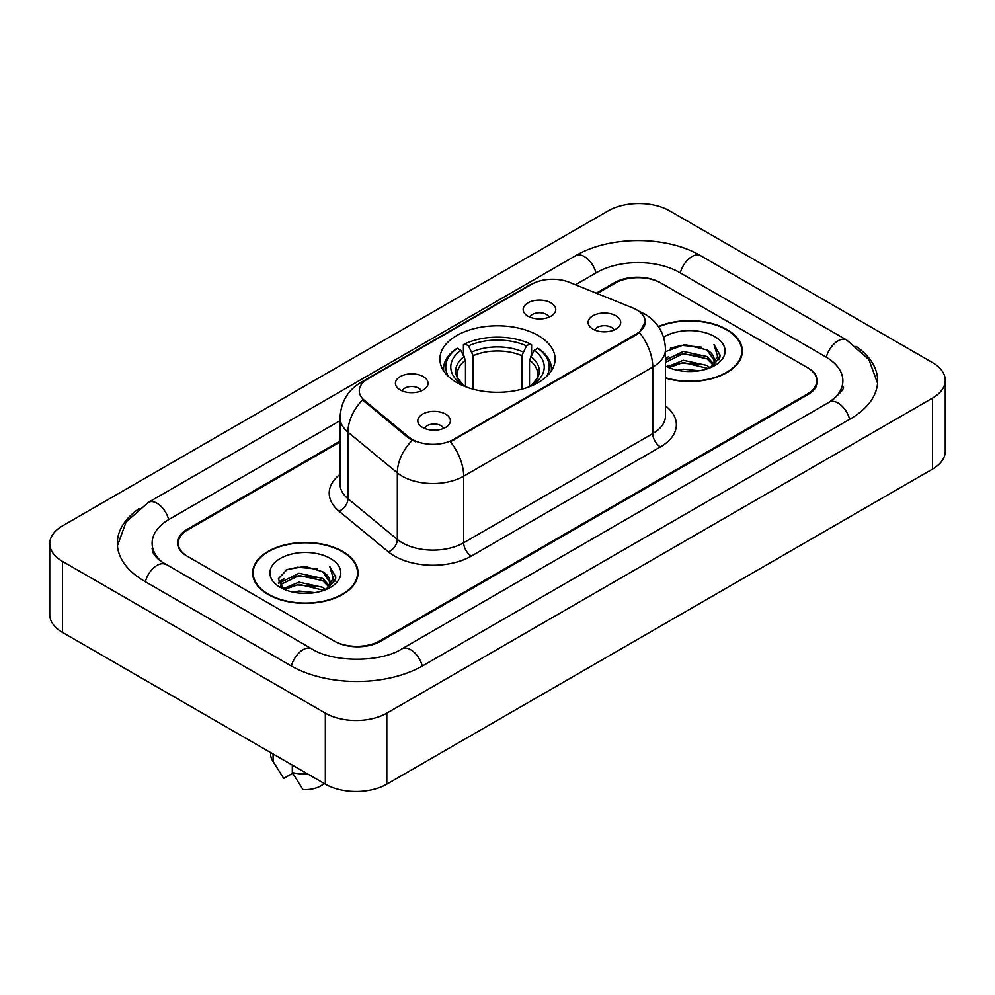 <?xml version="1.0" encoding="UTF-8"?>
<svg xmlns="http://www.w3.org/2000/svg" width="995" height="995" viewBox="0 0 995 995"><rect width="100%" height="100%" fill="white"/><g stroke="black" fill="none" stroke-linecap="round" stroke-linejoin="round"><path stroke-width="1.49" d="M538.233 335.539A57.61 33.258 0 0 0 475.461 328.325A57.61 33.258 0 0 0 439.889 359.058A57.61 33.258 0 0 0 456.767 382.565A57.61 33.258 0 0 0 519.539 389.779A57.61 33.258 0 0 0 555.111 359.058A57.61 33.258 0 0 0 538.233 335.539M400.201 389.94A16.306 9.415 180 0 1 396.968 387.279A16.306 9.415 180 0 1 402.366 375.575A16.306 9.415 180 0 1 423.261 376.62A16.306 9.415 180 0 1 426.494 387.279A16.306 9.415 180 0 1 400.201 389.94M421.271 390.911A9.788 5.647 0 0 0 418.646 388.162A9.788 5.647 0 0 0 409.007 386.732A9.788 5.647 0 0 0 402.179 390.911M527.935 316.186A16.306 9.415 180 0 1 524.701 313.524A16.306 9.415 180 0 1 530.099 301.821A16.306 9.415 180 0 1 550.994 302.878A16.306 9.415 180 0 1 554.227 313.524A16.306 9.415 180 0 1 527.935 316.186M549.004 317.169A9.788 5.647 0 0 0 546.379 314.408A9.788 5.647 0 0 0 536.74 312.977A9.788 5.647 0 0 0 529.925 317.169M422.564 427.427A16.306 9.415 180 0 1 419.33 424.765A16.306 9.415 180 0 1 424.728 413.074A16.306 9.415 180 0 1 445.623 414.119A16.306 9.415 180 0 1 448.857 424.765A16.306 9.415 180 0 1 422.564 427.427M443.633 428.41A9.788 5.647 0 0 0 441.009 425.661A9.788 5.647 0 0 0 431.37 424.231A9.788 5.647 0 0 0 424.554 428.41M592.883 329.096A16.306 9.415 180 0 1 589.649 326.435A16.306 9.415 180 0 1 595.047 314.743A16.306 9.415 180 0 1 615.942 315.788A16.306 9.415 180 0 1 619.176 326.435A16.306 9.415 180 0 1 592.883 329.096M613.952 330.079A9.788 5.647 0 0 0 611.328 327.33A9.788 5.647 0 0 0 601.689 325.9A9.788 5.647 0 0 0 594.861 330.079M632.696 307.903A29.352 16.94 180 0 1 636.613 309.793A29.352 16.94 180 0 1 645.208 321.783A29.352 16.94 180 0 1 636.613 333.76L453.695 439.367A29.352 16.94 180 0 1 408.895 437.103L364.58 400.562A29.352 16.94 180 0 1 359.282 390.848A29.352 16.94 180 0 1 367.876 378.871L531.827 284.209A29.352 16.94 180 0 1 569.401 282.319L632.696 307.903M340.079 441.954L187.756 529.887A32.611 18.83 0 0 0 178.217 543.208A32.611 18.83 0 0 0 187.756 556.516L333.798 640.83A32.611 18.83 0 0 0 379.903 640.83L807.243 394.107A32.611 18.83 0 0 0 816.783 380.799A32.611 18.83 0 0 0 807.243 367.491L661.202 283.177A32.611 18.83 0 0 0 615.097 283.177L597.149 293.537M832.031 400.425A58.693 33.892 0 0 0 842.877 380.799A58.693 33.892 0 0 0 825.688 356.832L679.647 272.53A58.693 33.892 0 0 0 596.652 272.53L575.458 284.757M340.079 420.649L169.312 519.241A58.693 33.892 0 0 0 152.123 543.208A58.693 33.892 0 0 0 162.969 562.822M325.34 713.154A43.481 25.099 0 0 0 386.819 713.154L932.514 398.099A43.481 25.099 0 0 0 945.25 380.351A43.481 25.099 0 0 0 932.514 362.603L669.66 210.84A43.481 25.099 0 0 0 608.181 210.84L62.486 525.895A43.481 25.099 0 0 0 49.75 543.643A43.481 25.099 0 0 0 62.486 561.391L325.34 713.154L325.34 784.159A43.481 25.099 0 0 0 386.819 784.159L932.514 469.105A43.481 25.099 0 0 0 945.25 451.357L945.25 380.351M49.75 543.643L49.75 614.649A43.481 25.099 0 0 0 62.486 632.397L325.34 784.159M138.964 508.694A93.48 53.966 0 0 0 117.348 543.208A93.48 53.966 0 0 0 144.723 581.366L290.751 665.68A93.48 53.966 0 0 0 422.95 665.68L850.277 418.957A93.48 53.966 0 0 0 877.652 380.799A93.48 53.966 0 0 0 856.036 346.285M665.493 378.112A52.723 30.435 0 0 0 742.357 351.061A52.723 30.435 0 0 0 726.922 329.544A52.723 30.435 0 0 0 658.391 326.559M342.628 551.417A52.723 30.435 0 0 0 285.179 544.812A52.723 30.435 0 0 0 252.643 572.933A52.723 30.435 0 0 0 268.078 594.45A52.723 30.435 0 0 0 325.527 601.055A52.723 30.435 0 0 0 358.076 572.933A52.723 30.435 0 0 0 342.628 551.417M253.178 575.67A52.723 30.435 0 0 0 253.004 576.491M645.208 321.783L639.462 332.566L636.613 334.631L450.387 441.73A38.046 21.965 60 0 1 463.682 476.195A43.481 25.099 180 0 1 402.191 476.195A43.481 25.099 180 0 1 397.328 472.849L347.951 432.128A43.481 25.099 180 0 1 340.079 417.738L340.079 484.291A43.481 25.099 0 0 0 347.951 498.694L397.328 539.414A43.481 25.099 0 0 0 402.191 542.76A43.481 25.099 0 0 0 463.682 542.76L652.757 433.596A43.481 25.099 0 0 0 665.493 415.848L665.493 349.295A43.481 25.099 180 0 1 652.757 367.043A38.046 21.965 -120 0 0 639.462 332.566M415.487 441.73L408.895 438.397L362.615 399.853A38.046 25.447 129.5 0 0 347.951 432.128L347.951 498.694A10.87 7.276 -50.5 0 1 339.046 511.169A54.352 31.38 180 0 1 340.079 474.341M340.079 441.059L186.998 529.452A32.611 18.83 0 0 0 177.446 542.76A32.611 18.83 0 0 0 186.998 556.068L334.556 641.265A32.611 18.83 0 0 0 380.675 641.265L808.002 394.555A32.611 18.83 0 0 0 817.554 381.247A32.611 18.83 0 0 0 808.002 367.926L660.444 282.729A32.611 18.83 0 0 0 614.325 282.729L596.254 293.164M357.715 576.491A52.723 30.435 0 0 0 357.528 575.67M741.996 354.618A52.723 30.435 0 0 0 741.822 353.81M677.284 370.239L683.291 369.17L699.261 370.762M684.311 371.297L692.134 371.483M667.284 366.856L683.291 360.289L707.022 365.439L710.02 367.802M668.814 367.615L683.291 362.503L708.216 368.498M665.493 360.949L665.916 359.966L683.291 351.422L707.022 356.571L713.365 363.635M665.493 363.163L665.916 362.192L683.291 353.635L707.022 358.785L712.793 364.692M713.713 364.568L713.987 365.613M710.156 367.752A24.576 14.191 0 0 0 714.211 359.941A24.576 14.191 0 0 0 707.022 349.917L714.199 360.476M713.49 364.829L719.858 357.329L720.094 355.14L714.012 344.581L717.569 356.384L710.542 367.59M665.493 377.764A52.175 30.124 0 0 0 741.822 351.061A52.175 30.124 0 0 0 726.537 329.768A52.175 30.124 0 0 0 658.603 326.858M665.493 366.036A35.434 20.46 0 0 0 714.708 365.538A35.434 20.46 0 0 0 714.708 336.596A35.434 20.46 0 0 0 663.603 337.181M707.022 349.917L684.734 344.531L665.493 351.67M714.012 344.581L720.094 355.563M670.381 348.138L681.762 345.364L701.798 347.18M717.432 357.143L718.95 359.742M665.493 359.581L666.55 358.909M674.423 355.638L681.762 354.232L701.065 355.837M674.423 364.506L681.762 363.113L701.065 364.717M717.582 356.247L719.186 359.22M665.493 358.474L668.615 356.683M666.849 366.496L668.615 365.563M293.003 592.112L298.998 591.03L314.967 592.622M300.017 593.157L307.853 593.343M283.003 588.717L298.998 582.162L322.728 587.311L325.738 589.674M284.52 589.488L298.998 584.376L323.922 590.358M281.013 586.888L281.622 581.839L298.998 573.282L322.728 578.431L329.084 585.508M280.876 586.254L281.622 584.053L298.998 575.508L322.728 580.657L328.512 586.553M329.42 586.441L329.706 587.485M325.862 589.625A24.576 14.191 0 0 0 329.93 581.814A24.576 14.191 0 0 0 322.728 571.777L329.905 582.349M329.196 586.689L335.576 579.202L335.812 577L329.718 566.453L333.275 578.257L326.26 589.463M268.463 594.239A52.175 30.124 0 0 0 325.315 600.769A52.175 30.124 0 0 0 357.528 572.933A52.175 30.124 0 0 0 342.243 551.64A52.175 30.124 0 0 0 285.391 545.111A52.175 30.124 0 0 0 253.178 572.933A52.175 30.124 0 0 0 268.463 594.239M330.415 558.469A35.434 20.46 0 0 0 280.291 558.469A35.434 20.46 0 0 0 280.291 587.398A35.434 20.46 0 0 0 330.415 587.398A35.434 20.46 0 0 0 330.415 558.469M322.728 571.777L305.216 566.404L287.082 569.526L278.326 578.816L283.301 588.953M270.578 752.531L270.578 753.986A34.788 20.087 0 0 0 272.481 760.541A34.788 20.087 0 0 0 273.103 761.511L283.749 778.438L292.704 773.264M273.103 761.511L273.103 753.999M292.319 765.093L292.319 772.605L302.965 789.532A21.741 12.549 0 0 0 324.084 783.426M292.319 772.605A34.788 20.087 0 0 0 307.778 774.01M329.718 566.453L335.8 577.436M286.087 570.011L297.468 567.225L317.504 569.053M333.151 579.003L334.656 581.615M278.774 583.369L282.269 580.769M290.13 577.498L297.468 576.105L316.771 577.709M290.13 586.378L297.468 584.973L316.771 586.577M333.3 578.107L334.905 581.092M278.488 582.523L284.321 578.555M282.555 588.368L284.321 587.436M465.486 386.707L465.486 360.153L460.834 350.302A46.74 26.989 0 0 0 460.834 383.772L459.951 384.281M463.421 354.755L463.421 344.705L464.963 343.822A51.74 29.875 0 0 1 530.037 343.822L526.479 345.874A46.74 26.989 0 0 0 468.521 345.874L473.172 355.712L473.172 389.194M521.828 389.194L521.828 355.712L526.479 345.874M448.384 376.433A51.74 29.875 0 0 1 457.277 348.25L455.735 349.133A53.917 31.131 0 0 0 443.583 368.809A53.917 31.131 0 0 0 443.72 370.973M530.037 343.822L531.579 344.705L531.579 354.755M457.277 348.25L460.834 350.302M468.521 345.874L464.963 343.822M460.834 383.772L465.1 386.558M551.28 370.973A53.917 31.131 0 0 0 551.417 368.809A53.917 31.131 0 0 0 539.265 349.133L537.723 348.25A51.74 29.875 0 0 1 546.616 376.433M535.049 384.281L534.166 383.772A46.74 26.989 0 0 0 534.166 350.302L537.723 348.25M529.9 386.558L534.166 383.772M534.166 350.302L529.514 360.153L529.514 386.707M364.58 400.562L364.58 401.856M408.895 437.103L408.895 438.397M453.695 439.367L453.695 440.238M636.613 333.76L636.613 334.631M422.29 666.053A17.388 10.037 -120 0 0 401.955 648.839C380.575 662.67 333.126 662.67 311.746 648.839L160.581 561.13C156.203 557.498 153.616 554.451 152.844 551.989L152.123 548.531M291.411 666.053A17.388 10.037 -60 0 1 311.746 648.839M145.382 581.739A17.388 10.037 -60 0 1 165.717 564.526M117.435 545.658L126.091 522.002L148.33 502.413A17.388 10.037 60 0 1 168.665 519.626M148.33 502.413L575.657 255.69A17.388 10.037 60 0 1 595.993 272.904M575.657 255.69C609.574 235.517 666.725 235.517 700.642 255.69A17.388 10.037 120 0 0 680.306 272.904M700.642 255.69L846.67 340.004A17.388 10.037 120 0 0 826.335 357.217M849.618 419.33A17.388 10.037 -120 0 0 829.283 402.117L401.955 648.839M386.819 784.159L386.819 713.154M62.486 632.397L62.486 561.391M932.514 469.105L932.514 398.099M471.369 556.068A10.87 6.281 60 0 1 463.682 542.76L463.682 476.195L652.757 367.043L652.757 433.596A10.87 6.281 60 0 0 660.444 446.917L471.369 556.068A54.352 31.38 180 0 1 394.505 556.068A54.352 31.38 180 0 1 388.423 551.877L339.046 511.169M665.493 349.295C664.747 333.661 657.882 321.932 644.872 314.121L639.387 311.447A38.046 17.81 112 0 0 638.877 311.261M364.643 381.085A38.046 21.965 -120 0 0 360.7 382.565C347.69 390.376 340.825 402.104 340.079 417.738M360.7 382.565L528.631 285.615A38.046 21.965 60 0 1 531.504 284.396M412.141 440.412A38.046 25.447 129.5 0 0 397.328 472.849L397.328 539.414A10.87 7.276 -50.5 0 1 388.423 551.877M665.493 405.898A54.352 31.38 180 0 1 660.444 446.917M465.486 360.153A40.21 23.221 0 0 0 457.29 374.207C456.183 376.259 458.608 380.152 464.541 385.898M521.828 355.712A40.21 23.221 0 0 0 473.172 355.712M464.342 356.359A41.802 24.141 0 0 0 464.342 385.774M522.972 351.919A41.802 24.141 0 0 0 472.028 351.919M530.658 385.774A41.802 24.141 0 0 0 530.658 356.359M530.459 385.898C536.392 380.165 538.805 376.272 537.71 374.207A40.21 23.221 0 0 0 529.514 360.153M877.565 383.249L868.909 359.593L846.67 340.004M842.877 386.122C845.302 387.888 840.763 393.212 829.283 402.117M528.631 285.615L535.596 282.369M741.822 355.426L741.822 351.061M280.789 586.627L280.789 585.147M357.528 577.299L357.528 572.933M276.013 766.436L272.481 760.541M253.178 577.299L253.178 572.933M443.583 370.774L443.583 368.809M551.417 370.774L551.417 368.809"/></g></svg>
